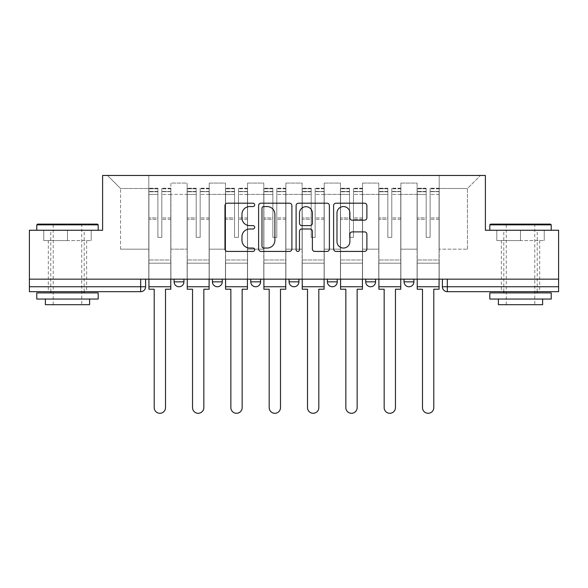<?xml version="1.0" encoding="UTF-8"?>
<svg xmlns="http://www.w3.org/2000/svg" width="588" height="588" viewBox="0 0 588 588"><rect width="100%" height="100%" fill="white"/><g stroke="black" fill="none" stroke-linecap="round" stroke-linejoin="round"><path stroke-width="0.44" stroke-dasharray="2.94 2.21" d="M254.692 204.881A1.69 1.69 0 0 0 253.002 203.191L227.38 203.191A2.411 2.411 0 0 0 224.969 205.602L224.969 249.011A2.411 2.411 0 0 0 227.38 251.421L253.002 251.421A1.69 1.69 0 0 0 254.692 249.731A1.69 1.69 0 0 0 253.002 248.048L249.687 248.048A7.718 7.718 0 0 1 241.969 240.33L241.969 236.714A7.718 7.718 0 0 1 249.687 228.997L253.002 228.997A1.69 1.69 0 0 0 254.692 227.306A1.69 1.69 0 0 0 253.002 225.616L249.687 225.616A7.718 7.718 0 0 1 241.969 217.905L241.969 214.282A7.718 7.718 0 0 1 249.687 206.564L253.002 206.564A1.69 1.69 0 0 0 254.692 204.881M404.066 279.146L413.893 279.146L404.066 279.146M365.736 279.146L375.563 279.146L365.736 279.146M327.413 279.146L337.24 279.146L327.413 279.146L327.413 281.85L337.24 281.85M298.917 279.146L289.083 279.146L298.917 279.146L298.917 281.85A4.917 4.917 0 0 1 294 286.76M250.76 279.146L260.587 279.146L260.587 281.85A4.917 4.917 0 0 1 255.677 286.76A4.917 4.917 0 0 1 250.76 281.85L250.76 279.146L260.587 279.146M212.437 279.146L222.264 279.146L212.437 279.146M174.107 279.146L183.934 279.146L174.107 279.146L174.107 281.85L183.934 281.85M67.48 291.677L48.319 291.677L67.48 291.677M67.48 240.573L43.769 240.573L91.191 240.573L67.48 240.573L67.48 230.253L91.191 230.253L43.769 230.253L98.189 230.253L36.772 230.253L67.48 230.253L67.48 240.573M520.52 291.677L501.358 291.677L520.52 291.677M520.52 240.573L496.809 240.573L544.231 240.573L520.52 240.573L520.52 230.253L544.231 230.253L496.809 230.253L551.228 230.253L489.811 230.253L520.52 230.253L520.52 240.573M558.6 279.146L29.4 279.146L29.4 230.253L102.613 230.253L102.613 175.467L485.387 175.467L485.387 230.253L558.6 230.253L558.6 286.76L442.389 286.76A4.917 4.917 0 0 0 447.306 291.677L558.6 291.677L558.6 286.76M29.4 279.146L140.694 279.146L29.4 279.146L29.4 291.677L140.694 291.677A4.917 4.917 0 0 0 145.611 286.76L29.4 286.76M170.91 194.385L170.91 249.172L170.91 194.385L187.131 194.385L187.131 183.081L187.131 249.172L187.131 194.385L170.91 194.385M170.91 279.146L170.91 183.081L187.131 183.081L170.91 183.081L170.91 279.146L170.91 263.174L148.801 263.174L170.91 263.174L170.91 279.146L148.801 279.146L148.801 175.467L439.199 175.467L107.531 175.467L148.801 175.467L148.801 249.172L148.801 188.491L120.547 188.491L148.801 188.491L148.801 175.467L148.801 279.146L148.801 263.174L148.801 279.146L170.91 279.146M187.131 279.146L187.131 183.081L170.91 183.081L187.131 183.081L187.131 279.146L187.131 263.174L209.24 263.174L187.131 263.174L187.131 279.146L209.24 279.146L209.24 183.081L209.24 194.385L209.24 183.081L225.454 183.081L225.454 194.385L225.454 183.081L209.24 183.081L209.24 279.146L209.24 263.174L209.24 279.146L187.131 279.146M209.24 249.172L209.24 194.385L209.24 249.172L225.454 249.172L225.454 194.385L225.454 249.172L209.24 249.172M225.454 279.146L225.454 183.081L209.24 183.081L225.454 183.081L225.454 279.146L225.454 263.174L247.563 263.174L225.454 263.174L225.454 279.146L247.563 279.146L247.563 183.081L247.563 194.385L247.563 183.081L263.784 183.081L263.784 194.385L263.784 183.081L247.563 183.081L247.563 279.146L247.563 263.174L247.563 279.146L225.454 279.146M247.563 249.172L247.563 194.385L247.563 249.172L263.784 249.172L263.784 194.385L263.784 249.172L247.563 249.172M263.784 279.146L263.784 183.081L247.563 183.081L263.784 183.081L263.784 279.146L263.784 263.174L285.893 263.174L263.784 263.174L263.784 279.146L285.893 279.146L285.893 183.081L285.893 194.385L285.893 183.081L302.107 183.081L302.107 194.385L302.107 183.081L285.893 183.081L285.893 279.146L285.893 263.174L285.893 279.146L263.784 279.146M285.893 249.172L285.893 194.385L285.893 249.172L302.107 249.172L302.107 194.385L302.107 249.172L285.893 249.172M302.107 279.146L302.107 183.081L285.893 183.081L302.107 183.081L302.107 279.146L302.107 263.174L324.216 263.174L302.107 263.174L302.107 279.146L324.216 279.146L324.216 183.081L324.216 194.385L324.216 183.081L340.437 183.081L340.437 194.385L340.437 183.081L324.216 183.081L324.216 279.146L324.216 263.174L324.216 279.146L302.107 279.146M324.216 249.172L324.216 194.385L324.216 249.172L340.437 249.172L340.437 194.385L340.437 249.172L324.216 249.172M340.437 279.146L340.437 183.081L324.216 183.081L340.437 183.081L340.437 279.146L340.437 263.174L362.546 263.174L340.437 263.174L340.437 279.146L362.546 279.146L362.546 183.081L362.546 194.385L362.546 183.081L378.76 183.081L378.76 194.385L378.76 183.081L362.546 183.081L362.546 279.146L362.546 263.174L362.546 279.146L340.437 279.146M362.546 249.172L362.546 194.385L362.546 249.172L378.76 249.172L378.76 194.385L378.76 249.172L362.546 249.172M378.76 279.146L378.76 183.081L362.546 183.081L378.76 183.081L378.76 279.146L378.76 263.174L400.869 263.174L378.76 263.174L378.76 279.146L400.869 279.146L400.869 183.081L400.869 194.385L400.869 183.081L417.09 183.081L417.09 194.385L417.09 183.081L400.869 183.081L400.869 279.146L400.869 263.174L400.869 279.146L378.76 279.146M400.869 249.172L400.869 194.385L400.869 249.172L417.09 249.172L417.09 194.385L417.09 249.172L400.869 249.172M417.09 279.146L417.09 183.081L400.869 183.081L417.09 183.081L417.09 279.146L417.09 263.174L439.199 263.174L417.09 263.174L417.09 279.146L439.199 279.146L439.199 175.467L480.47 175.467L439.199 175.467L439.199 188.491L467.453 188.491L439.199 188.491L439.199 249.172L439.199 175.467L439.199 279.146L417.09 279.146L439.199 279.146L439.199 263.174L439.199 279.146L417.09 279.146M170.91 249.172L187.131 249.172L170.91 249.172M120.547 249.172L120.547 188.491L120.547 249.172L148.801 249.172L120.547 249.172M467.453 249.172L467.453 188.491L480.47 175.467L467.453 188.491L467.453 249.172L439.199 249.172L467.453 249.172M447.306 279.146L442.389 279.146L447.306 279.146L447.306 291.677M140.694 279.146L145.611 279.146L140.694 279.146L140.694 291.677M375.563 281.85L365.736 281.85A4.917 4.917 0 0 0 370.653 286.76M413.893 281.85L404.066 281.85A4.917 4.917 0 0 0 408.976 286.76M107.531 175.467L120.547 188.491L107.531 175.467M91.191 240.573L91.191 230.253L91.191 240.573M43.769 240.573L43.769 230.253L43.769 240.573M544.231 240.573L544.231 230.253L544.231 240.573M496.809 240.573L496.809 230.253L496.809 240.573M291.891 249.011L291.891 205.602A2.411 2.411 0 0 0 289.48 203.191L261.021 203.191A2.411 2.411 0 0 0 258.61 205.602L258.61 249.011A2.411 2.411 0 0 0 261.021 251.421L289.48 251.421A2.411 2.411 0 0 0 291.891 249.011M263.674 206.564A1.69 1.69 0 0 0 261.983 208.255L261.983 246.357A1.69 1.69 0 0 0 263.674 248.048L267.173 248.048A7.718 7.718 0 0 0 274.89 240.33L274.89 214.282A7.718 7.718 0 0 0 267.173 206.564L263.674 206.564M298.52 203.191L326.979 203.191A2.411 2.411 0 0 1 329.39 205.602L329.39 249.011A2.411 2.411 0 0 1 326.979 251.421L314.8 251.421A2.411 2.411 0 0 1 312.39 249.011L312.39 231.407A2.411 2.411 0 0 0 309.979 228.997L301.901 228.997A2.411 2.411 0 0 0 299.483 231.407L299.483 249.731A1.69 1.69 0 0 1 297.8 251.421A1.69 1.69 0 0 1 296.109 249.731L296.109 205.602A2.411 2.411 0 0 1 298.52 203.191M312.39 213.143A6.453 6.453 0 0 0 305.936 206.689A6.453 6.453 0 0 0 299.483 213.143L299.483 223.205A2.411 2.411 0 0 0 301.901 225.616L309.979 225.616A2.411 2.411 0 0 0 312.39 223.205L312.39 213.143M352.3 220.191L364.479 220.191A2.411 2.411 0 0 0 366.89 217.781L366.89 205.602A2.411 2.411 0 0 0 364.479 203.191L336.02 203.191A2.411 2.411 0 0 0 333.609 205.602L333.609 249.011A2.411 2.411 0 0 0 336.02 251.421L364.479 251.421A2.411 2.411 0 0 0 366.89 249.011L366.89 234.303A2.411 2.411 0 0 0 364.479 231.892L352.3 231.892A2.411 2.411 0 0 0 349.889 234.303L349.889 241.594A6.453 6.453 0 0 1 343.436 248.048A6.453 6.453 0 0 1 336.983 241.594L336.983 213.018A6.453 6.453 0 0 1 343.436 206.564A6.453 6.453 0 0 1 349.889 213.018L349.889 217.781A2.411 2.411 0 0 0 352.3 220.191M170.792 279.146L170.792 191.438L161.825 191.776L161.825 206.175L161.825 188.241L161.825 237.383L157.893 237.383L157.893 191.438L157.893 217.928L148.926 217.928L148.926 188.674L148.926 263.174L148.926 217.928L157.893 217.928L157.893 188.241L157.893 219.317L148.926 219.317L148.926 259.984L148.926 219.317L157.893 219.317L157.893 188.241L157.893 237.383L161.825 237.383L161.825 191.438L170.792 191.776L170.792 206.175L170.792 188.241L170.792 289.222L165.507 289.222L165.507 407.638A5.652 5.652 0 0 1 159.855 413.29A5.652 5.652 0 0 1 154.21 407.638L154.21 289.222L148.926 289.222L148.926 188.241L148.926 279.146M170.792 219.317L161.825 219.317L161.825 237.383L161.825 219.317L170.792 219.317L170.792 259.984L148.926 259.984L170.792 259.984L170.792 219.317M148.926 191.644L157.893 191.644L148.926 191.644M148.926 188.674L148.926 188.241L148.926 188.674L157.893 188.674L148.926 188.674M157.893 219.317L157.893 237.383L157.893 219.317M161.825 237.383L157.893 237.383L157.893 194.444L148.926 194.444L157.893 194.444L148.926 194.444L157.893 194.444L157.893 237.383L161.825 237.383L161.825 194.444L161.825 237.383L157.893 237.383L161.825 237.383L161.825 217.928L161.825 237.383L157.893 237.383L157.893 217.928L157.893 237.383L161.825 237.383M170.792 286.76L170.792 194.444L170.792 286.76L148.926 286.76M170.792 217.928L161.825 217.928L170.792 217.928L170.792 263.174L148.926 263.174L170.792 263.174L170.792 217.928M209.115 279.146L209.115 191.438L200.148 191.776L200.148 206.175L200.148 188.241L200.148 237.383L196.216 237.383L196.216 191.438L196.216 217.928L187.249 217.928L187.249 188.674L187.249 263.174L187.249 217.928L196.216 217.928L196.216 188.241L196.216 219.317L187.249 219.317L187.249 259.984L187.249 219.317L196.216 219.317L196.216 188.241L196.216 237.383L200.148 237.383L200.148 191.438L209.115 191.776L209.115 206.175L209.115 188.241L209.115 289.222L203.838 289.222L203.838 407.638A5.652 5.652 0 0 1 198.185 413.29A5.652 5.652 0 0 1 192.533 407.638L192.533 289.222L187.249 289.222L187.249 188.241L187.249 279.146M209.115 219.317L200.148 219.317L200.148 237.383L200.148 219.317L209.115 219.317L209.115 259.984L187.249 259.984L209.115 259.984L209.115 219.317M187.249 191.644L196.216 191.644L187.249 191.644M187.249 188.674L187.249 188.241L187.249 188.674L196.216 188.674L187.249 188.674M196.216 219.317L196.216 237.383L196.216 219.317M200.148 237.383L196.216 237.383L196.216 194.444L187.249 194.444L196.216 194.444L187.249 194.444L196.216 194.444L196.216 237.383L200.148 237.383L200.148 194.444L200.148 237.383L196.216 237.383L200.148 237.383L200.148 217.928L200.148 237.383L196.216 237.383L196.216 217.928L196.216 237.383L200.148 237.383M209.115 286.76L209.115 194.444L209.115 286.76L187.249 286.76M209.115 217.928L200.148 217.928L209.115 217.928L209.115 263.174L187.249 263.174L209.115 263.174L209.115 217.928M247.445 279.146L247.445 191.438L238.478 191.776L238.478 206.175L238.478 188.241L238.478 237.383L234.546 237.383L234.546 191.438L234.546 217.928L225.579 217.928L225.579 188.674L225.579 263.174L225.579 217.928L234.546 217.928L234.546 188.241L234.546 219.317L225.579 219.317L225.579 259.984L225.579 219.317L234.546 219.317L234.546 188.241L234.546 237.383L238.478 237.383L238.478 191.438L247.445 191.776L247.445 206.175L247.445 188.241L247.445 289.222L242.16 289.222L242.16 407.638A5.652 5.652 0 0 1 236.508 413.29A5.652 5.652 0 0 1 230.856 407.638L230.856 289.222L225.579 289.222L225.579 188.241L225.579 279.146M247.445 219.317L238.478 219.317L238.478 237.383L238.478 219.317L247.445 219.317L247.445 259.984L225.579 259.984L247.445 259.984L247.445 219.317M225.579 191.644L234.546 191.644L225.579 191.644M225.579 188.674L225.579 188.241L225.579 188.674L234.546 188.674L225.579 188.674M234.546 219.317L234.546 237.383L234.546 219.317M238.478 237.383L234.546 237.383L234.546 194.444L225.579 194.444L234.546 194.444L225.579 194.444L234.546 194.444L234.546 237.383L238.478 237.383L238.478 194.444L238.478 237.383L234.546 237.383L238.478 237.383L238.478 217.928L238.478 237.383L234.546 237.383L234.546 217.928L234.546 237.383L238.478 237.383M247.445 286.76L247.445 194.444L247.445 286.76L225.579 286.76M247.445 217.928L238.478 217.928L247.445 217.928L247.445 263.174L225.579 263.174L247.445 263.174L247.445 217.928M285.768 279.146L285.768 191.438L276.801 191.776L276.801 206.175L276.801 188.241L276.801 237.383L272.869 237.383L272.869 191.438L272.869 217.928L263.902 217.928L263.902 188.674L263.902 263.174L263.902 217.928L272.869 217.928L272.869 188.241L272.869 219.317L263.902 219.317L263.902 259.984L263.902 219.317L272.869 219.317L272.869 188.241L272.869 237.383L276.801 237.383L276.801 191.438L285.768 191.776L285.768 206.175L285.768 188.241L285.768 289.222L280.491 289.222L280.491 407.638A5.652 5.652 0 0 1 274.839 413.29A5.652 5.652 0 0 1 269.186 407.638L269.186 289.222L263.902 289.222L263.902 188.241L263.902 279.146M285.768 219.317L276.801 219.317L276.801 237.383L276.801 219.317L285.768 219.317L285.768 259.984L263.902 259.984L285.768 259.984L285.768 219.317M263.902 191.644L272.869 191.644L263.902 191.644M263.902 188.674L263.902 188.241L263.902 188.674L272.869 188.674L263.902 188.674M272.869 219.317L272.869 237.383L272.869 219.317M276.801 237.383L272.869 237.383L272.869 194.444L263.902 194.444L272.869 194.444L263.902 194.444L272.869 194.444L272.869 237.383L276.801 237.383L276.801 194.444L276.801 237.383L272.869 237.383L276.801 237.383L276.801 217.928L276.801 237.383L272.869 237.383L272.869 217.928L272.869 237.383L276.801 237.383M285.768 286.76L285.768 194.444L285.768 286.76L263.902 286.76M285.768 217.928L276.801 217.928L285.768 217.928L285.768 263.174L263.902 263.174L285.768 263.174L285.768 217.928M324.098 279.146L324.098 191.438L315.131 191.776L315.131 206.175L315.131 188.241L315.131 237.383L311.199 237.383L311.199 191.438L311.199 217.928L302.232 217.928L302.232 188.674L302.232 263.174L302.232 217.928L311.199 217.928L311.199 188.241L311.199 219.317L302.232 219.317L302.232 259.984L302.232 219.317L311.199 219.317L311.199 188.241L311.199 237.383L315.131 237.383L315.131 191.438L324.098 191.776L324.098 206.175L324.098 188.241L324.098 289.222L318.814 289.222L318.814 407.638A5.652 5.652 0 0 1 313.161 413.29A5.652 5.652 0 0 1 307.509 407.638L307.509 289.222L302.232 289.222L302.232 188.241L302.232 279.146M324.098 219.317L315.131 219.317L315.131 237.383L315.131 219.317L324.098 219.317L324.098 259.984L302.232 259.984L324.098 259.984L324.098 219.317M302.232 191.644L311.199 191.644L302.232 191.644M302.232 188.674L302.232 188.241L302.232 188.674L311.199 188.674L302.232 188.674M311.199 219.317L311.199 237.383L311.199 219.317M315.131 237.383L311.199 237.383L311.199 194.444L302.232 194.444L311.199 194.444L302.232 194.444L311.199 194.444L311.199 237.383L315.131 237.383L315.131 194.444L315.131 237.383L311.199 237.383L315.131 237.383L315.131 217.928L315.131 237.383L311.199 237.383L311.199 217.928L311.199 237.383L315.131 237.383M324.098 286.76L324.098 194.444L324.098 286.76L302.232 286.76M324.098 217.928L315.131 217.928L324.098 217.928L324.098 263.174L302.232 263.174L324.098 263.174L324.098 217.928M362.421 279.146L362.421 191.438L353.454 191.776L353.454 206.175L353.454 188.241L353.454 237.383L349.522 237.383L349.522 191.438L349.522 217.928L340.555 217.928L340.555 188.674L340.555 263.174L340.555 217.928L349.522 217.928L349.522 188.241L349.522 219.317L340.555 219.317L340.555 259.984L340.555 219.317L349.522 219.317L349.522 188.241L349.522 237.383L353.454 237.383L353.454 191.438L362.421 191.776L362.421 206.175L362.421 188.241L362.421 289.222L357.144 289.222L357.144 407.638A5.652 5.652 0 0 1 351.492 413.29A5.652 5.652 0 0 1 345.84 407.638L345.84 289.222L340.555 289.222L340.555 188.241L340.555 279.146M362.421 219.317L353.454 219.317L353.454 237.383L353.454 219.317L362.421 219.317L362.421 259.984L340.555 259.984L362.421 259.984L362.421 219.317M340.555 191.644L349.522 191.644L340.555 191.644M340.555 188.674L340.555 188.241L340.555 188.674L349.522 188.674L340.555 188.674M349.522 219.317L349.522 237.383L349.522 219.317M353.454 237.383L349.522 237.383L349.522 194.444L340.555 194.444L349.522 194.444L340.555 194.444L349.522 194.444L349.522 237.383L353.454 237.383L353.454 194.444L353.454 237.383L349.522 237.383L353.454 237.383L353.454 217.928L353.454 237.383L349.522 237.383L349.522 217.928L349.522 237.383L353.454 237.383M362.421 286.76L362.421 194.444L362.421 286.76L340.555 286.76M362.421 217.928L353.454 217.928L362.421 217.928L362.421 263.174L340.555 263.174L362.421 263.174L362.421 217.928M97.454 224.116L37.507 224.116M36.772 224.851L98.189 224.851M36.772 299.049L98.189 299.049M36.772 292.905L98.189 292.905M45.372 304.694L89.589 304.694M67.48 224.851L81.732 224.851L67.48 224.851M550.493 224.116L490.546 224.116M489.811 224.851L551.228 224.851M489.811 299.049L551.228 299.049M489.811 292.905L551.228 292.905M498.411 304.694L542.628 304.694M520.52 224.851L534.771 224.851L520.52 224.851M400.751 279.146L400.751 191.438L391.784 191.776L391.784 206.175L391.784 188.241L391.784 237.383L387.852 237.383L387.852 191.438L387.852 217.928L378.885 217.928L378.885 188.674L378.885 263.174L378.885 217.928L387.852 217.928L387.852 188.241L387.852 219.317L378.885 219.317L378.885 259.984L378.885 219.317L387.852 219.317L387.852 188.241L387.852 237.383L391.784 237.383L391.784 191.438L400.751 191.776L400.751 206.175L400.751 188.241L400.751 289.222L395.467 289.222L395.467 407.638A5.652 5.652 0 0 1 389.815 413.29A5.652 5.652 0 0 1 384.162 407.638L384.162 289.222L378.885 289.222L378.885 188.241L378.885 279.146M400.751 219.317L391.784 219.317L391.784 237.383L391.784 219.317L400.751 219.317L400.751 259.984L378.885 259.984L400.751 259.984L400.751 219.317M378.885 191.644L387.852 191.644L378.885 191.644M378.885 188.674L378.885 188.241L378.885 188.674L387.852 188.674L378.885 188.674M387.852 219.317L387.852 237.383L387.852 219.317M391.784 237.383L387.852 237.383L387.852 194.444L378.885 194.444L387.852 194.444L378.885 194.444L387.852 194.444L387.852 237.383L391.784 237.383L391.784 194.444L391.784 237.383L387.852 237.383L391.784 237.383L391.784 217.928L391.784 237.383L387.852 237.383L387.852 217.928L387.852 237.383L391.784 237.383M400.751 286.76L400.751 194.444L400.751 286.76L378.885 286.76M400.751 217.928L391.784 217.928L400.751 217.928L400.751 263.174L378.885 263.174L400.751 263.174L400.751 217.928M439.074 279.146L439.074 191.438L430.107 191.776L430.107 206.175L430.107 188.241L430.107 237.383L426.175 237.383L426.175 191.438L426.175 217.928L417.208 217.928L417.208 188.674L417.208 263.174L417.208 217.928L426.175 217.928L426.175 188.241L426.175 219.317L417.208 219.317L417.208 259.984L417.208 219.317L426.175 219.317L426.175 188.241L426.175 237.383L430.107 237.383L430.107 191.438L439.074 191.776L439.074 206.175L439.074 188.241L439.074 289.222L433.79 289.222L433.79 407.638A5.652 5.652 0 0 1 428.145 413.29A5.652 5.652 0 0 1 422.493 407.638L422.493 289.222L417.208 289.222L417.208 188.241L417.208 279.146M439.074 219.317L430.107 219.317L430.107 237.383L430.107 219.317L439.074 219.317L439.074 259.984L417.208 259.984L439.074 259.984L439.074 219.317M417.208 191.644L426.175 191.644L417.208 191.644M417.208 188.674L417.208 188.241L417.208 188.674L426.175 188.674L417.208 188.674M426.175 219.317L426.175 237.383L426.175 219.317M430.107 237.383L426.175 237.383L426.175 194.444L417.208 194.444L426.175 194.444L417.208 194.444L426.175 194.444L426.175 237.383L430.107 237.383L430.107 194.444L430.107 237.383L426.175 237.383L430.107 237.383L430.107 217.928L430.107 237.383L426.175 237.383L426.175 217.928L426.175 237.383L430.107 237.383M439.074 286.76L439.074 194.444L439.074 286.76L417.208 286.76M439.074 217.928L430.107 217.928L439.074 217.928L439.074 263.174L417.208 263.174L439.074 263.174L439.074 217.928M298.917 281.85L289.083 281.85M260.587 281.85L250.76 281.85M222.264 281.85L212.437 281.85M417.09 194.385L400.869 194.385L417.09 194.385M378.76 194.385L362.546 194.385L378.76 194.385M340.437 194.385L324.216 194.385L340.437 194.385M302.107 194.385L285.893 194.385L302.107 194.385M263.784 194.385L247.563 194.385L263.784 194.385M225.454 194.385L209.24 194.385L225.454 194.385M157.893 191.776L148.926 191.776L157.893 191.776M170.792 188.674L161.825 188.674L170.792 188.674M170.792 194.444L161.825 194.444L170.792 194.444M157.893 188.807L148.926 188.807L157.893 188.807M170.792 188.807L161.825 188.807L170.792 188.807M170.792 191.644L161.825 191.644L170.792 191.644M196.216 191.776L187.249 191.776L196.216 191.776M209.115 188.674L200.148 188.674L209.115 188.674M209.115 194.444L200.148 194.444L209.115 194.444M196.216 188.807L187.249 188.807L196.216 188.807M209.115 188.807L200.148 188.807L209.115 188.807M209.115 191.644L200.148 191.644L209.115 191.644M234.546 191.776L225.579 191.776L234.546 191.776M247.445 188.674L238.478 188.674L247.445 188.674M247.445 194.444L238.478 194.444L247.445 194.444M234.546 188.807L225.579 188.807L234.546 188.807M247.445 188.807L238.478 188.807L247.445 188.807M247.445 191.644L238.478 191.644L247.445 191.644M272.869 191.776L263.902 191.776L272.869 191.776M285.768 188.674L276.801 188.674L285.768 188.674M285.768 194.444L276.801 194.444L285.768 194.444M272.869 188.807L263.902 188.807L272.869 188.807M285.768 188.807L276.801 188.807L285.768 188.807M285.768 191.644L276.801 191.644L285.768 191.644M311.199 191.776L302.232 191.776L311.199 191.776M324.098 188.674L315.131 188.674L324.098 188.674M324.098 194.444L315.131 194.444L324.098 194.444M311.199 188.807L302.232 188.807L311.199 188.807M324.098 188.807L315.131 188.807L324.098 188.807M324.098 191.644L315.131 191.644L324.098 191.644M349.522 191.776L340.555 191.776L349.522 191.776M362.421 188.674L353.454 188.674L362.421 188.674M362.421 194.444L353.454 194.444L362.421 194.444M349.522 188.807L340.555 188.807L349.522 188.807M362.421 188.807L353.454 188.807L362.421 188.807M362.421 191.644L353.454 191.644L362.421 191.644M387.852 191.776L378.885 191.776L387.852 191.776M400.751 188.674L391.784 188.674L400.751 188.674M400.751 194.444L391.784 194.444L400.751 194.444M387.852 188.807L378.885 188.807L387.852 188.807M400.751 188.807L391.784 188.807L400.751 188.807M400.751 191.644L391.784 191.644L400.751 191.644M426.175 191.776L417.208 191.776L426.175 191.776M439.074 188.674L430.107 188.674L439.074 188.674M439.074 194.444L430.107 194.444L439.074 194.444M426.175 188.807L417.208 188.807L426.175 188.807M439.074 188.807L430.107 188.807L439.074 188.807M439.074 191.644L430.107 191.644L439.074 191.644M48.319 240.573L48.319 291.677M501.358 240.573L501.358 291.677M539.681 240.573L539.681 291.677M86.642 240.573L86.642 291.677M170.792 188.241L161.825 188.241L170.792 188.241M157.893 191.438L148.926 191.438L157.893 191.438M157.893 188.241L148.926 188.241L157.893 188.241M170.792 191.438L161.825 191.438L170.792 191.438M209.115 188.241L200.148 188.241L209.115 188.241M196.216 191.438L187.249 191.438L196.216 191.438M196.216 188.241L187.249 188.241L196.216 188.241M209.115 191.438L200.148 191.438L209.115 191.438M247.445 188.241L238.478 188.241L247.445 188.241M234.546 191.438L225.579 191.438L234.546 191.438M234.546 188.241L225.579 188.241L234.546 188.241M247.445 191.438L238.478 191.438L247.445 191.438M285.768 188.241L276.801 188.241L285.768 188.241M272.869 191.438L263.902 191.438L272.869 191.438M272.869 188.241L263.902 188.241L272.869 188.241M285.768 191.438L276.801 191.438L285.768 191.438M324.098 188.241L315.131 188.241L324.098 188.241M311.199 191.438L302.232 191.438L311.199 191.438M311.199 188.241L302.232 188.241L311.199 188.241M324.098 191.438L315.131 191.438L324.098 191.438M362.421 188.241L353.454 188.241L362.421 188.241M349.522 191.438L340.555 191.438L349.522 191.438M349.522 188.241L340.555 188.241L349.522 188.241M362.421 191.438L353.454 191.438L362.421 191.438M53.229 304.694L53.229 224.851L52.494 224.116M84.187 291.677L84.187 230.253M50.774 291.677L50.774 230.253M82.467 224.116L81.732 224.851L81.732 304.694M506.268 304.694L506.268 224.851L505.533 224.116M537.226 291.677L537.226 230.253M503.813 291.677L503.813 230.253M535.506 224.116L534.771 224.851L534.771 304.694M400.751 188.241L391.784 188.241L400.751 188.241M387.852 191.438L378.885 191.438L387.852 191.438M387.852 188.241L378.885 188.241L387.852 188.241M400.751 191.438L391.784 191.438L400.751 191.438M439.074 188.241L430.107 188.241L439.074 188.241M426.175 191.438L417.208 191.438L426.175 191.438M426.175 188.241L417.208 188.241L426.175 188.241M439.074 191.438L430.107 191.438L439.074 191.438"/><path stroke-width="0.88" d="M254.692 204.881A1.69 1.69 0 0 0 253.002 203.191L227.38 203.191A2.411 2.411 0 0 0 224.969 205.602L224.969 249.011A2.411 2.411 0 0 0 227.38 251.421L253.002 251.421A1.69 1.69 0 0 0 254.692 249.731A1.69 1.69 0 0 0 253.002 248.048L249.687 248.048A7.718 7.718 0 0 1 241.969 240.33L241.969 236.714A7.718 7.718 0 0 1 249.687 228.997L253.002 228.997A1.69 1.69 0 0 0 254.692 227.306A1.69 1.69 0 0 0 253.002 225.616L249.687 225.616A7.718 7.718 0 0 1 241.969 217.905L241.969 214.282A7.718 7.718 0 0 1 249.687 206.564L253.002 206.564A1.69 1.69 0 0 0 254.692 204.881M404.066 279.146L404.066 281.85L413.893 281.85A4.917 4.917 0 0 1 408.976 286.76A4.917 4.917 0 0 1 404.066 281.85L404.066 279.146M365.736 279.146L365.736 281.85L375.563 281.85A4.917 4.917 0 0 1 370.653 286.76A4.917 4.917 0 0 1 365.736 281.85L365.736 279.146M289.083 281.85L289.083 279.146L289.083 281.85A4.917 4.917 0 0 0 294 286.76A4.917 4.917 0 0 1 289.083 281.85L298.917 281.85A4.917 4.917 0 0 1 294 286.76M212.437 281.85L212.437 279.146L212.437 281.85A4.917 4.917 0 0 0 217.347 286.76A4.917 4.917 0 0 1 212.437 281.85L222.264 281.85A4.917 4.917 0 0 1 217.347 286.76A4.917 4.917 0 0 0 222.264 281.85L222.264 279.146L222.264 281.85M364.479 220.191A2.411 2.411 0 0 0 366.89 217.781L366.89 205.602A2.411 2.411 0 0 0 364.479 203.191L336.02 203.191A2.411 2.411 0 0 0 333.609 205.602L333.609 249.011A2.411 2.411 0 0 0 336.02 251.421L364.479 251.421A2.411 2.411 0 0 0 366.89 249.011L366.89 234.303A2.411 2.411 0 0 0 364.479 231.892L352.3 231.892A2.411 2.411 0 0 0 349.889 234.303L349.889 241.594A6.453 6.453 0 0 1 343.436 248.048A6.453 6.453 0 0 1 336.983 241.594L336.983 213.018A6.453 6.453 0 0 1 343.436 206.564A6.453 6.453 0 0 1 349.889 213.018L349.889 217.781A2.411 2.411 0 0 0 352.3 220.191L364.479 220.191M29.4 279.146L29.4 230.253L102.613 230.253L102.613 175.467L485.387 175.467L485.387 230.253L558.6 230.253L558.6 279.146L29.4 279.146L29.4 286.76L145.611 286.76L145.611 279.146L145.611 286.76A4.917 4.917 0 0 1 140.694 291.677L29.4 291.677L29.4 286.76M291.891 205.602A2.411 2.411 0 0 0 289.48 203.191L261.021 203.191A2.411 2.411 0 0 0 258.61 205.602L258.61 249.011A2.411 2.411 0 0 0 261.021 251.421L289.48 251.421A2.411 2.411 0 0 0 291.891 249.011L291.891 205.602M298.52 203.191L326.979 203.191A2.411 2.411 0 0 1 329.39 205.602L329.39 249.011A2.411 2.411 0 0 1 326.979 251.421L314.8 251.421A2.411 2.411 0 0 1 312.39 249.011L312.39 231.407A2.411 2.411 0 0 0 309.979 228.997L301.901 228.997A2.411 2.411 0 0 0 299.483 231.407L299.483 249.731A1.69 1.69 0 0 1 297.8 251.421A1.69 1.69 0 0 1 296.109 249.731L296.109 205.602A2.411 2.411 0 0 1 298.52 203.191M442.389 279.146L442.389 286.76L558.6 286.76L558.6 291.677L447.306 291.677A4.917 4.917 0 0 1 442.389 286.76L442.389 279.146M558.6 279.146L558.6 286.76M413.893 281.85L413.893 279.146L413.893 281.85A4.917 4.917 0 0 1 408.976 286.76M375.563 281.85L375.563 279.146L375.563 281.85A4.917 4.917 0 0 1 370.653 286.76M337.24 279.146L337.24 281.85A4.917 4.917 0 0 1 332.323 286.76A4.917 4.917 0 0 1 327.413 281.85A4.917 4.917 0 0 0 332.323 286.76A4.917 4.917 0 0 0 337.24 281.85L337.24 279.146M327.413 279.146L327.413 281.85L337.24 281.85M298.917 279.146L298.917 281.85M260.587 279.146L260.587 281.85A4.917 4.917 0 0 1 255.677 286.76A4.917 4.917 0 0 1 250.76 281.85L260.587 281.85M250.76 279.146L250.76 281.85M183.934 279.146L183.934 281.85A4.917 4.917 0 0 1 179.024 286.76A4.917 4.917 0 0 1 174.107 281.85A4.917 4.917 0 0 0 179.024 286.76A4.917 4.917 0 0 0 183.934 281.85L183.934 279.146M174.107 279.146L174.107 281.85L183.934 281.85M263.674 206.564A1.69 1.69 0 0 0 261.983 208.255L261.983 246.357A1.69 1.69 0 0 0 263.674 248.048L267.173 248.048A7.718 7.718 0 0 0 274.89 240.33L274.89 214.282A7.718 7.718 0 0 0 267.173 206.564L263.674 206.564M312.39 213.143A6.453 6.453 0 0 0 305.936 206.689A6.453 6.453 0 0 0 299.483 213.143L299.483 223.205A2.411 2.411 0 0 0 301.901 225.616L309.979 225.616A2.411 2.411 0 0 0 312.39 223.205L312.39 213.143M148.926 286.76L148.926 289.222L154.21 289.222L154.21 407.638A5.652 5.652 0 0 0 159.855 413.29A5.652 5.652 0 0 0 165.507 407.638L165.507 289.222L170.792 289.222L170.792 286.76L148.926 286.76L148.926 279.146M170.792 286.76L170.792 279.146M187.249 286.76L187.249 289.222L192.533 289.222L192.533 407.638A5.652 5.652 0 0 0 198.185 413.29A5.652 5.652 0 0 0 203.838 407.638L203.838 289.222L209.115 289.222L209.115 286.76L187.249 286.76L187.249 279.146M209.115 286.76L209.115 279.146M225.579 286.76L225.579 289.222L230.856 289.222L230.856 407.638A5.652 5.652 0 0 0 236.508 413.29A5.652 5.652 0 0 0 242.16 407.638L242.16 289.222L247.445 289.222L247.445 286.76L225.579 286.76L225.579 279.146M247.445 286.76L247.445 279.146M263.902 286.76L263.902 289.222L269.186 289.222L269.186 407.638A5.652 5.652 0 0 0 274.839 413.29A5.652 5.652 0 0 0 280.491 407.638L280.491 289.222L285.768 289.222L285.768 286.76L263.902 286.76L263.902 279.146M285.768 286.76L285.768 279.146M302.232 286.76L302.232 289.222L307.509 289.222L307.509 407.638A5.652 5.652 0 0 0 313.161 413.29A5.652 5.652 0 0 0 318.814 407.638L318.814 289.222L324.098 289.222L324.098 286.76L302.232 286.76L302.232 279.146M324.098 286.76L324.098 279.146M340.555 286.76L340.555 289.222L345.84 289.222L345.84 407.638A5.652 5.652 0 0 0 351.492 413.29A5.652 5.652 0 0 0 357.144 407.638L357.144 289.222L362.421 289.222L362.421 286.76L340.555 286.76L340.555 279.146M362.421 286.76L362.421 279.146M36.772 224.851L37.507 224.116L97.454 224.116L98.189 224.851L36.772 224.851L36.772 230.253M98.189 299.049L36.772 299.049L36.772 292.905L98.189 292.905L98.189 299.049M89.589 299.049L89.589 304.694L45.372 304.694L45.372 299.049M489.811 224.851L490.546 224.116L550.493 224.116L551.228 224.851L489.811 224.851L489.811 230.253M551.228 299.049L489.811 299.049L489.811 292.905L551.228 292.905L551.228 299.049M542.628 299.049L542.628 304.694L498.411 304.694L498.411 299.049M378.885 286.76L378.885 289.222L384.162 289.222L384.162 407.638A5.652 5.652 0 0 0 389.815 413.29A5.652 5.652 0 0 0 395.467 407.638L395.467 289.222L400.751 289.222L400.751 286.76L378.885 286.76L378.885 279.146M400.751 286.76L400.751 279.146M417.208 286.76L417.208 289.222L422.493 289.222L422.493 407.638A5.652 5.652 0 0 0 428.145 413.29A5.652 5.652 0 0 0 433.79 407.638L433.79 289.222L439.074 289.222L439.074 286.76L417.208 286.76L417.208 279.146M439.074 286.76L439.074 279.146M140.694 279.146L140.694 291.677M447.306 279.146L447.306 291.677M98.189 230.253L98.189 224.851M84.187 292.905L84.187 291.677M50.774 292.905L50.774 291.677M551.228 230.253L551.228 224.851M537.226 292.905L537.226 291.677M503.813 292.905L503.813 291.677"/></g></svg>
